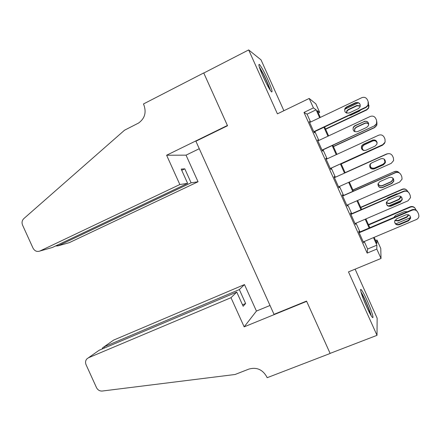 <?xml version="1.0" encoding="UTF-8"?>
<svg xmlns="http://www.w3.org/2000/svg" width="441" height="441" viewBox="0 0 441 441"><rect width="100%" height="100%" fill="white"/><g stroke="black" fill="none" stroke-linecap="round" stroke-linejoin="round"><path stroke-width="0.66" d="M367.033 300.376C364.387 294.566 362.441 290.983 361.19 289.638C359.277 287.615 362.226 297.124 366.548 306.649C369.211 312.487 371.151 316.065 372.375 317.371C374.337 319.378 371.212 309.588 367.033 300.376M267.863 79.788C264.131 71.674 261.304 66.558 259.38 64.436C258.095 63.89 259.336 67.936 263.101 76.574C266.882 84.771 269.705 89.887 271.568 91.91C272.841 92.384 271.606 88.343 267.863 79.788M375.6 240.549L376.956 239.976L380.765 248.465L381.024 258.465L376.807 249.077L376.873 245.163L373.483 237.616M283.888 110.719L261.033 59.877L248.674 49.927L203.781 73.035L227.534 125.751L195.898 141.23L274.021 314.35L306.539 301.076L330.105 353.379L377.011 335.331L377.138 318.154L355.11 269.159M310.591 122.036L307.052 114.158L303.987 112.427L313.419 107.896L309.185 98.459L315.844 103.839L319.67 112.367L317.288 110.663L320.315 117.411M318.336 113.001L319.67 112.367M359.294 232.203L358.886 231.293L358.748 231.834L363.693 242.837L363.599 241.784M351.113 213.984L350.7 213.075L350.507 213.483L355.452 224.497L355.358 223.444M342.922 195.754L342.514 194.839L342.26 195.126L347.21 206.14L347.117 205.087M334.73 177.508L334.317 176.598L334.008 176.753L338.958 187.778L339.234 187.546L338.864 186.719M326.478 159.146L326.12 158.341L325.75 158.369L330.706 169.399L331.037 169.294L330.629 168.385M318.215 140.751L317.487 139.973L322.448 151.015L322.84 151.037L322.426 150.122M303.987 112.427L367.171 253.095L367.629 249.027L364.255 241.508M359.95 231.927L356.014 223.163M351.764 213.703L347.767 204.8M343.572 195.468L339.515 186.427M335.375 177.216L331.274 168.087M327.123 158.848L323.071 149.824M318.86 140.447L314.863 131.55M309.946 122.339L309.224 121.567L314.185 132.614L314.631 132.763L314.218 131.848M381.024 258.465L348.484 271.893L377.011 335.331M367.171 253.095L376.807 249.077M248.674 49.927L277.417 113.85L309.185 98.459M374.155 237.335L376.901 243.449L376.956 239.976M324.604 126.958L328.617 135.894M332.839 145.304L336.907 154.361M341.069 163.639L345.187 172.8M349.338 182.045L353.406 191.118M357.612 200.49L361.626 209.42M365.887 218.918L369.839 227.716M319.659 117.725L316.109 109.82L313.419 107.896M369.167 228.003L365.22 219.205M360.958 209.712L356.945 200.782M352.739 191.411L348.671 182.342M344.52 173.104L340.408 163.942M336.246 154.67L332.178 145.613M327.955 136.203L323.942 127.273M307.052 114.158L316.109 109.82M367.629 249.027L376.873 245.163M309.389 121.948L309.703 121.799M317.597 140.221L317.911 140.073M325.805 158.484L326.12 158.341M338.92 187.684L339.234 187.546M347.111 205.919L347.425 205.782M355.297 224.144L355.611 224.006M363.478 242.357L363.792 242.219M309.637 122.488L361.774 97.704C364.205 96.822 366.052 97.467 367.309 99.638L368.147 101.518L368.02 105.134L365.986 107.091L313.772 131.694M313.904 131.997L366.074 107.428L365.986 107.091M355.639 102.665C359.272 102.108 360.688 103.624 359.889 107.202L358.324 108.662L349.178 112.973C345.452 113.475 344.079 111.904 345.071 108.26L346.499 107.003L355.639 102.665L355.799 103.034C357.739 102.334 359.206 102.858 360.187 104.605M345.325 112.229C344.592 111.044 344.581 109.831 345.303 108.585L346.725 107.339L355.799 103.034M368.461 102.593L368.092 105.487L366.074 107.428M325.64 129.263L366.73 109.952L368.643 108.117L368.996 105.393M368.544 104.026L368.577 107.802L366.653 109.655L325.513 128.993M344.614 109.335L358.268 102.863M360.275 106.121L357.012 105.785L348.418 109.853L347.073 111.033L346.576 113.089M360.303 105.923L356.868 105.46L348.219 109.55L346.863 110.741L346.394 113.012M348.969 115.481L350.749 115.206L359.409 111.126L360.788 109.919M259.611 67.914L263.266 74.198C266.441 80.505 268.575 85.548 269.666 89.336M266.458 83.558L262.037 74.143M270.344 90.388C268.982 85.956 266.579 80.328 263.139 73.509L259.225 66.696M361.273 293.022L362.921 295.861C365.815 301.258 369.784 311.059 370.523 314.654M371.173 315.75C370.12 311.296 365.754 300.635 362.568 294.671L360.936 291.815M367.458 308.634L363.478 299.329M179.851 184.531L39.883 251.045L52.435 247.462L187.629 183.351L179.851 184.531L166.61 155.232L227.407 125.476L203.736 72.941L143.452 103.977L143.893 104.964C146.539 112.499 144.769 118.519 138.579 123.039L124.533 130.211L23.808 218.615C22.006 220.434 21.603 222.628 22.601 225.208L33.042 248.162C34.707 251.089 36.989 252.048 39.883 251.045M199.277 148.716L186.03 155.149L166.61 155.232M186.03 155.149L198.048 181.764L191.113 182.817L184.796 168.837L181.19 169.107L187.629 183.351M191.113 182.817L58.074 245.846L69.331 242.633L198.048 181.764M184.796 168.837L181.736 170.303M55.516 245.995L58.074 245.846L57.677 244.975M230.99 297.697L88.432 357.783L86.756 359.002C85.433 360.683 85.207 362.601 86.083 364.757L96.48 387.6C97.759 390.037 99.683 391.178 102.235 391.04L235.053 374.497L248.878 369.095C256.607 366.951 262.549 369.497 266.706 376.735L267.147 377.711L330.144 353.473L306.66 301.352L244.165 326.853L230.99 297.697L236.751 292.091L243.156 306.275L245.62 303.502L239.331 289.577L244.474 284.577L113.613 340.11L103.982 346.869L104.495 347.999M239.331 289.577L103.982 346.869L102.555 347.91L102.097 349.013M270.019 305.475L256.436 311.07L244.474 284.577M244.165 326.853L256.436 311.07M236.751 292.091L99.164 350.253L88.432 357.783M112.152 341.136L113.613 340.11M245.62 303.502L242.495 304.808M97.478 351.433L99.164 350.253M317.9 140.894L370.192 116.479C372.628 115.619 374.475 116.27 375.732 118.442L376.57 120.321L376.592 123.601L374.398 125.867L322.035 150.094M322.112 150.265L374.398 125.867M364.034 121.391C367.507 120.806 368.968 122.234 368.417 125.685L366.719 127.383L357.546 131.633C353.974 132.168 352.557 130.679 353.285 127.162L354.873 125.663L364.134 121.628C366.19 120.928 367.678 121.529 368.61 123.419M353.963 131.148C352.976 130.012 352.811 128.744 353.462 127.355L355.038 125.867L364.134 121.628M376.923 121.909L376.603 123.816L374.426 126.065M326.164 159.289L378.599 135.249C381.041 134.4 382.893 135.062 384.15 137.234L384.987 139.108L385.114 142.09L382.799 144.626L330.292 168.484M330.315 168.528L382.799 144.626M372.425 140.111C375.76 139.505 377.253 140.861 376.906 144.179L375.104 146.098L365.909 150.282C362.474 150.839 361.019 149.422 361.532 146.026L363.235 144.317L372.463 140.21C374.894 139.505 376.443 140.337 377.11 142.713M363.698 150.491C361.675 149.653 360.992 148.187 361.648 146.087L363.34 144.383L372.463 140.21M384.778 142.829L382.771 144.692M334.421 177.673L387 154.003C389.453 153.17 391.305 153.837 392.562 156.009L393.4 157.889L393.604 160.601L391.2 163.374L338.55 186.857M387 154.003L334.41 177.651M380.803 158.81C384.023 158.198 385.544 159.493 385.368 162.69L383.488 164.796L374.266 168.914C370.953 169.487 369.464 168.131 369.801 164.851L371.592 162.955L380.803 158.81M380.787 158.782C383.984 158.17 385.495 159.455 385.318 162.635L383.45 164.719L374.293 168.815C371.002 169.383 369.525 168.038 369.856 164.78L370.39 163.848M342.674 196.041L395.401 172.74C397.854 171.929 399.711 172.607 400.968 174.774L401.806 176.654L402.06 179.14L399.596 182.105L346.797 205.225M399.882 173.341C398.515 172.194 396.983 171.951 395.279 172.613L342.607 195.892M389.183 177.502C392.303 176.891 393.841 178.125 393.802 181.218L391.862 183.484L382.617 187.541C379.409 188.12 377.898 186.819 378.08 183.649L379.944 181.582L389.183 177.502M393.366 178.677L393.692 181.025L391.768 183.274L382.584 187.304C379.988 187.96 378.439 187.012 377.937 184.459M333.435 146.627L374.635 127.587L376.697 125.459L377 123.662M376.89 122.807L376.686 125.266L374.607 127.405L333.363 146.467M368.726 124.312C367.7 123.105 366.421 122.796 364.9 123.381L356.284 127.388L354.796 128.794L354.74 131.65M368.726 124.202C367.7 122.912 366.394 122.57 364.806 123.171L356.135 127.206L354.636 128.623L354.636 131.6M341.224 163.975L382.529 145.21L384.431 143.452M384.591 143.143L382.562 145.15L341.202 163.936M377.121 143.027C376.36 140.993 374.911 140.304 372.777 140.966L364.145 144.918L362.541 146.522C361.94 148.319 362.458 149.664 364.106 150.568M377.121 142.989C376.371 140.916 374.911 140.21 372.744 140.877L364.046 144.852L362.436 146.473C361.824 148.303 362.364 149.664 364.057 150.563M345.121 172.663L386.531 154.019L345.116 172.646M370.622 163.605L370.313 164.223C369.999 167.304 371.399 168.578 374.508 168.038L383.174 164.162L384.987 162.238L384.172 159.129M370.594 163.633L370.258 164.289C369.944 167.393 371.35 168.671 374.486 168.131L383.207 164.228L384.987 162.238M388.212 153.655L386.531 154.019M352.96 190.115L394.37 171.626C395.979 171.003 397.429 171.229 398.719 172.315M352.899 189.977L394.37 171.626M378.08 183.643C378.907 185.529 380.335 186.157 382.358 185.54L391.046 181.725L392.865 179.592L392.854 178.076M378.053 183.743C378.852 185.705 380.296 186.378 382.386 185.749L391.134 181.907L392.964 179.763L392.925 178.142M399.254 172.861C397.942 171.422 396.349 171.053 394.475 171.747M350.92 214.403L403.791 191.471C406.255 190.672 408.112 191.361 409.369 193.527L410.213 195.407L410.499 197.695L407.986 200.831L355.044 223.576M408.741 192.541C407.374 190.92 405.665 190.479 403.609 191.207L350.793 214.122M397.556 196.184C400.588 195.572 402.137 196.763 402.214 199.756L400.235 202.16L390.958 206.151C387.843 206.73 386.316 205.484 386.377 202.408L388.289 200.197L397.556 196.184M401.801 197.458L402.043 199.431L400.081 201.818L390.869 205.782C388.609 206.427 387.082 205.677 386.288 203.533M401.723 200.324L388.653 205.953M360.788 207.557L402.413 189.459L402.253 189.228C404.188 188.533 405.803 188.952 407.098 190.479M360.672 207.303L402.253 189.228M386.454 202.138C387.485 203.262 388.736 203.56 390.202 203.031L398.912 199.271L400.83 196.46M397.975 193.654L396.52 193.924L387.755 197.728L386.581 198.593M386.399 202.314C387.43 203.56 388.719 203.907 390.279 203.362L399.05 199.575L400.924 197.298L400.979 196.565M407.776 191.598L407.688 191.405C406.503 189.354 404.744 188.704 402.413 189.459M359.161 232.749L412.181 210.186C414.65 209.409 416.508 210.103 417.765 212.27L418.608 214.144L418.917 216.261C418.663 217.782 417.814 218.874 416.37 219.541L363.279 241.922M417.274 211.454C415.946 209.602 414.165 209.045 411.938 209.789L358.974 232.341M405.924 214.85C408.879 214.243 410.444 215.395 410.61 218.295L408.598 220.82L399.298 224.75C396.266 225.323 394.723 224.122 394.673 221.134L396.63 218.797L405.924 214.85M410.174 216.145L410.384 217.843L408.383 220.351L399.155 224.249C397.043 224.871 395.538 224.215 394.645 222.281M410.643 217.567L395.781 223.857M368.61 224.987L410.351 207.165L410.136 206.812C412.236 206.107 413.917 206.625 415.174 208.373M368.444 224.618L410.136 206.812M395.004 220.252L398.041 220.517L406.773 216.812L408.575 214.817M407.352 211.746L404.436 211.586L395.649 215.329L393.802 217.512M394.871 220.517L398.173 220.958L406.966 217.231L408.851 214.938M416.111 210.208L415.631 209.133C414.441 207.083 412.682 206.427 410.351 207.165M346.499 107.003L346.725 107.339M366.653 109.655L366.73 109.952M357.012 105.785L356.868 105.46M348.418 109.853L348.219 109.55M400.235 202.16L400.081 201.818M390.958 206.151L390.869 205.782M398.912 199.271L399.05 199.575M390.202 203.031L390.279 203.362M411.938 209.789L412.181 210.186M408.598 220.82L408.383 220.351M399.298 224.75L399.155 224.249M406.773 216.812L406.966 217.231M398.041 220.517L398.173 220.958M368.092 105.487L368.02 105.134M345.071 108.26L345.303 108.585M368.577 107.802L368.643 108.117M347.073 111.033L346.863 110.741M402.214 199.756L402.043 199.431M400.77 197.011L400.924 197.298M410.61 218.295L410.384 217.843"/></g></svg>
